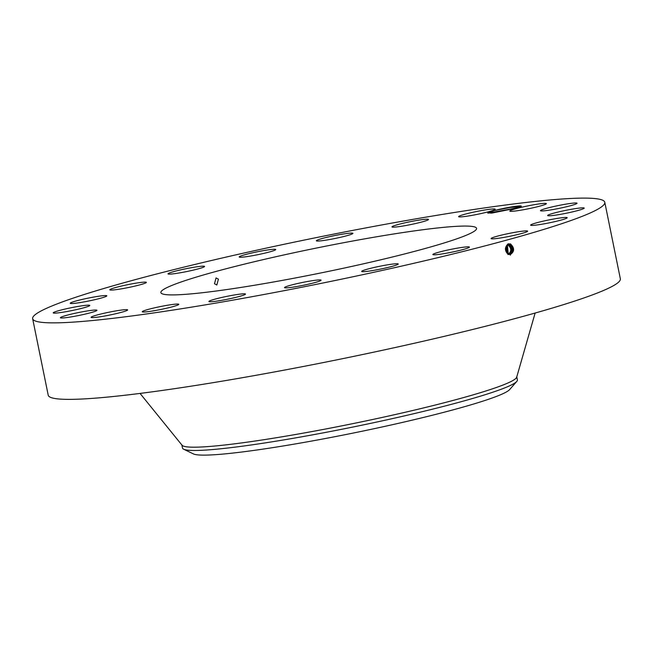 <?xml version="1.0" encoding="UTF-8"?>
<svg xmlns="http://www.w3.org/2000/svg" width="653" height="653" viewBox="0 0 653 653"><rect width="100%" height="100%" fill="white"/><g stroke="black" fill="none" stroke-linecap="round" stroke-linejoin="round"><path stroke-width="0.98" d="M32.65 318.688L48.216 395.196A291.924 22.904 -11.5 0 0 286.757 369.647A291.924 22.904 -11.5 0 0 603.07 290.675A291.924 22.904 -11.5 0 0 620.35 278.798L604.784 202.283A291.924 22.904 -11.5 0 0 366.243 227.832A291.924 22.904 -11.5 0 0 49.93 306.812A291.924 22.904 -11.5 0 0 32.65 318.688A291.924 22.904 -11.5 0 0 271.191 293.14A291.924 22.904 -11.5 0 0 587.504 214.16A291.924 22.904 -11.5 0 0 604.784 202.283M494.492 210.535L487.767 212.911L491.676 213.107L516.303 208.152A16.872 1.322 -11.5 0 0 521.29 206.258A16.872 1.322 -11.5 0 0 510.45 207.099A16.872 1.322 -11.5 0 0 494.492 210.535L510.409 207.425L520.637 206.691M154.263 310.706A18.651 1.461 -11.5 0 0 178.808 304.314A18.651 1.461 -11.5 0 0 166.793 305.367A18.651 1.461 -11.5 0 0 142.248 311.75A18.651 1.461 -11.5 0 0 154.263 310.706M170.4 286.047A161.087 12.636 -11.5 0 0 160.867 292.601A161.087 12.636 -11.5 0 0 292.495 278.505A161.087 12.636 -11.5 0 0 467.034 234.925A161.087 12.636 -11.5 0 0 476.568 228.37A161.087 12.636 -11.5 0 0 344.939 242.467A161.087 12.636 -11.5 0 0 170.4 286.047M227.832 296.168A18.651 1.461 -11.5 0 0 208.903 301.515A18.651 1.461 -11.5 0 0 226.534 299.417A18.651 1.461 -11.5 0 0 245.463 294.07A18.651 1.461 -11.5 0 0 227.832 296.168M297.768 283.475A18.651 1.461 -11.5 0 0 284.512 287.614A18.651 1.461 -11.5 0 0 307.824 284.316A18.651 1.461 -11.5 0 0 321.072 280.178A18.651 1.461 -11.5 0 0 297.768 283.475M369.753 268.538A18.651 1.461 -11.5 0 0 361.689 271.428A18.651 1.461 -11.5 0 0 371.508 270.742A18.651 1.461 -11.5 0 0 390.176 266.881A18.651 1.461 -11.5 0 0 398.248 263.992A18.651 1.461 -11.5 0 0 388.421 264.677A18.651 1.461 -11.5 0 0 369.753 268.538M436.743 252.809A18.651 1.461 -11.5 0 0 432.857 254.539A18.651 1.461 -11.5 0 0 445.322 253.413A18.651 1.461 -11.5 0 0 465.54 248.826A18.651 1.461 -11.5 0 0 469.425 247.095A18.651 1.461 -11.5 0 0 456.961 248.222A18.651 1.461 -11.5 0 0 436.743 252.809M492.182 237.831A18.651 1.461 -11.5 0 0 491.072 238.59A18.651 1.461 -11.5 0 0 506.32 236.957A18.651 1.461 -11.5 0 0 526.53 231.913A18.651 1.461 -11.5 0 0 527.632 231.154A18.651 1.461 -11.5 0 0 512.393 232.786A18.651 1.461 -11.5 0 0 492.182 237.831M530.636 225.073A18.651 1.461 -11.5 0 0 530.628 225.146A18.651 1.461 -11.5 0 0 548.732 222.959A18.651 1.461 -11.5 0 0 567.179 217.792A18.651 1.461 -11.5 0 0 567.188 217.71A18.651 1.461 -11.5 0 0 549.083 219.898A18.651 1.461 -11.5 0 0 530.636 225.073M548.349 215.776A18.651 1.461 -11.5 0 0 568.608 212.747A18.651 1.461 -11.5 0 0 584.206 208.095A18.651 1.461 -11.5 0 0 583.504 207.85A18.651 1.461 -11.5 0 0 563.245 210.878A18.651 1.461 -11.5 0 0 547.647 215.531A18.651 1.461 -11.5 0 0 548.349 215.776M543.582 210.862A18.651 1.461 -11.5 0 0 564.225 207.279A18.651 1.461 -11.5 0 0 577.032 203.238A18.651 1.461 -11.5 0 0 573.914 203.059A18.651 1.461 -11.5 0 0 553.271 206.642A18.651 1.461 -11.5 0 0 540.472 210.682A18.651 1.461 -11.5 0 0 543.582 210.862M516.809 210.797A18.651 1.461 -11.5 0 0 536.211 207.042A18.651 1.461 -11.5 0 0 546.357 203.63A18.651 1.461 -11.5 0 0 539.337 203.891A18.651 1.461 -11.5 0 0 519.935 207.654A18.651 1.461 -11.5 0 0 509.797 211.066A18.651 1.461 -11.5 0 0 516.809 210.797M470.642 215.604A18.651 1.461 -11.5 0 0 495.186 209.213A18.651 1.461 -11.5 0 0 483.171 210.266A18.651 1.461 -11.5 0 0 458.626 216.657A18.651 1.461 -11.5 0 0 470.642 215.604M409.602 224.803A18.651 1.461 -11.5 0 0 428.531 219.457A18.651 1.461 -11.5 0 0 410.9 221.555A18.651 1.461 -11.5 0 0 391.971 226.893A18.651 1.461 -11.5 0 0 409.602 224.803M339.666 237.488A18.651 1.461 -11.5 0 0 352.922 233.35A18.651 1.461 -11.5 0 0 329.61 236.655A18.651 1.461 -11.5 0 0 316.362 240.794A18.651 1.461 -11.5 0 0 339.666 237.488M267.681 252.433A18.651 1.461 -11.5 0 0 275.746 249.536A18.651 1.461 -11.5 0 0 265.926 250.221A18.651 1.461 -11.5 0 0 247.258 254.082A18.651 1.461 -11.5 0 0 239.186 256.98A18.651 1.461 -11.5 0 0 249.005 256.294A18.651 1.461 -11.5 0 0 267.681 252.433M200.691 268.163A18.651 1.461 -11.5 0 0 204.569 266.432A18.651 1.461 -11.5 0 0 192.113 267.559A18.651 1.461 -11.5 0 0 171.894 272.146A18.651 1.461 -11.5 0 0 168.009 273.868A18.651 1.461 -11.5 0 0 180.473 272.742A18.651 1.461 -11.5 0 0 200.691 268.163M145.252 283.141A18.651 1.461 -11.5 0 0 146.362 282.382A18.651 1.461 -11.5 0 0 131.114 284.014A18.651 1.461 -11.5 0 0 110.904 289.059A18.651 1.461 -11.5 0 0 109.802 289.818A18.651 1.461 -11.5 0 0 125.041 288.185A18.651 1.461 -11.5 0 0 145.252 283.141M106.798 295.899A18.651 1.461 -11.5 0 0 106.806 295.825A18.651 1.461 -11.5 0 0 88.702 298.013A18.651 1.461 -11.5 0 0 70.255 303.18A18.651 1.461 -11.5 0 0 70.246 303.261A18.651 1.461 -11.5 0 0 88.343 301.074A18.651 1.461 -11.5 0 0 106.798 295.899M89.086 305.196A18.651 1.461 -11.5 0 0 68.826 308.224A18.651 1.461 -11.5 0 0 53.228 312.877A18.651 1.461 -11.5 0 0 53.93 313.122A18.651 1.461 -11.5 0 0 74.189 310.093A18.651 1.461 -11.5 0 0 89.788 305.441A18.651 1.461 -11.5 0 0 89.086 305.196M93.844 310.11A18.651 1.461 -11.5 0 0 73.201 313.693A18.651 1.461 -11.5 0 0 60.403 317.733A18.651 1.461 -11.5 0 0 63.521 317.913A18.651 1.461 -11.5 0 0 84.164 314.33A18.651 1.461 -11.5 0 0 96.962 310.289A18.651 1.461 -11.5 0 0 93.844 310.11M120.625 310.167A18.651 1.461 -11.5 0 0 101.215 313.93A18.651 1.461 -11.5 0 0 91.077 317.342A18.651 1.461 -11.5 0 0 98.097 317.08A18.651 1.461 -11.5 0 0 117.499 313.318A18.651 1.461 -11.5 0 0 127.637 309.906A18.651 1.461 -11.5 0 0 120.625 310.167M510.548 254.384L508.63 254.344C504.581 251.095 504.394 247.601 508.067 243.855L510.564 244.002C514.613 247.985 514.605 251.438 510.556 254.384M214.502 283.761L216.829 285.01L218.42 279.166L216.053 277.925L214.502 283.761M508.548 244.508L510.066 244.704C513.764 248.173 513.707 251.413 509.887 254.425L509.903 254.425C513.723 251.413 513.78 248.173 510.083 244.704L508.238 244.581C504.598 247.577 504.72 250.809 508.614 254.27L509.969 254.482M516.727 376.61L517.396 379.891A170.882 13.411 168.5 0 1 516.784 381.425L509.642 389.58A162.205 12.725 168.5 0 1 386.127 426.091A162.205 12.725 168.5 0 1 193.41 453.917L183.648 449.199A170.882 13.411 168.5 0 1 182.489 448.031L181.82 444.742M140.052 393.424L182.073 445.256A170.882 13.411 -11.5 0 0 324.835 429.152A170.882 13.411 -11.5 0 0 506.614 383.556A170.882 13.411 -11.5 0 0 516.694 377.173L535.125 313.04M183.648 449.199A170.882 13.411 168.5 0 0 386.666 419.887A170.882 13.411 -11.5 0 0 507.283 386.845A170.882 13.411 168.5 0 0 516.784 381.425M509.242 254.466C513.029 251.47 513.095 248.254 509.422 244.802L507.577 244.679L509.422 244.802L509.871 243.993M506.034 251.552L505.634 247.911M505.977 251.413L505.61 248.058M509.226 254.466C513.013 251.47 513.078 248.254 509.405 244.81M506.401 252.287L505.838 247.128M506.434 252.344L505.863 247.063M508.752 244.908C512.401 248.328 512.344 251.527 508.581 254.507C512.327 251.536 512.385 248.336 508.744 244.908L507.895 244.695L508.752 244.908L509.209 244.1M506.108 246.475L507.308 251.478L506.81 252.891L507.275 251.487L506.099 246.499M507.585 244.851L508.075 245.014C511.699 248.418 511.642 251.593 507.895 254.548C511.658 251.593 511.715 248.409 508.091 245.006L507.577 244.859M507.161 253.291L506.377 246.018L507.169 253.299M507.414 245.112L508.246 254.107L507.267 245.055L507.879 244.304M506.671 245.618L507.544 253.642L506.663 245.626M507.903 253.903L506.973 245.308L507.895 253.895M517.894 207.687L487.881 213.156M508.238 244.581L508.385 243.757M510.083 244.704L510.532 243.896M509.903 254.425L510.368 255.176M508.091 245.006L508.54 244.198"/></g></svg>

